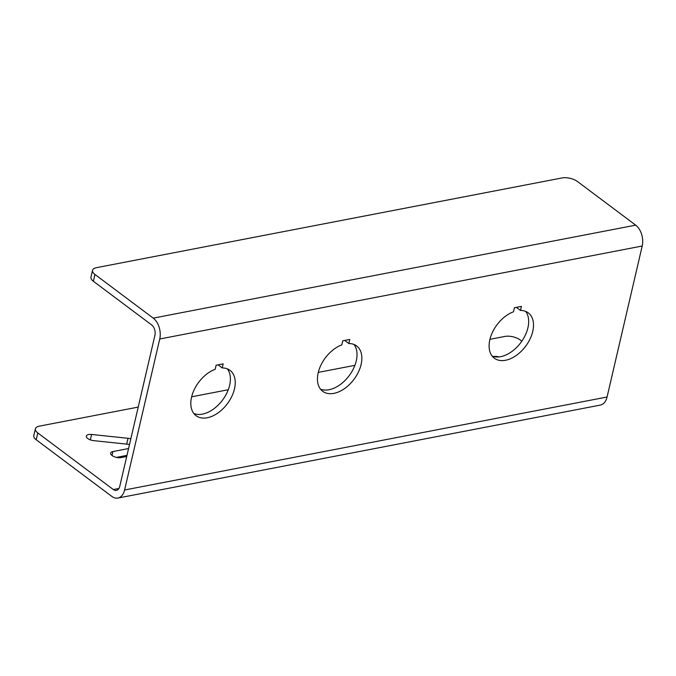 <?xml version="1.0" encoding="UTF-8"?>
<svg xmlns="http://www.w3.org/2000/svg" width="676" height="676" viewBox="0 0 676 676"><rect width="100%" height="100%" fill="white"/><g stroke="black" fill="none" stroke-linecap="round" stroke-linejoin="round"><path stroke-width="1.01" d="M36.208 439.763A11.146 4.935 -166.9 0 1 33.8 435.614L35.389 428.804A11.146 4.935 13.1 0 0 37.797 432.953L36.208 439.763L111.76 496.361A15.599 9.92 79.1 0 0 117.877 498.06L600.339 405.085A15.599 9.92 79.1 0 0 607.065 397.015L642.2 246.022A15.599 9.92 -100.9 0 0 635.693 225.15L577.422 181.489A11.146 4.935 13.1 0 0 562.069 177.94L96.499 267.662A11.146 4.935 13.1 0 0 92.553 270.315A11.146 4.935 13.1 0 0 94.961 274.464L153.232 318.126L635.693 225.15M126.978 455.362L116.407 457.398M138.208 407.096L39.326 426.15A11.146 4.935 13.1 0 0 35.389 428.804M191.646 396.795L228.268 389.739M318.278 372.391L354.9 365.336M489.931 339.318L504.904 336.428A11.146 4.935 13.1 0 1 520.258 339.977L521.847 341.177M92.553 270.315L90.964 277.126A11.146 4.935 -166.9 0 0 93.381 281.275L151.652 324.936A7.799 4.96 -100.9 0 1 154.905 335.372L119.762 486.365A7.799 4.96 79.1 0 1 116.407 490.396A7.799 4.96 79.1 0 1 113.34 489.551L37.797 432.953M128.567 448.543L112.951 451.56A6.498 2.873 -166.9 0 0 110.653 453.106A6.498 2.873 -166.9 0 0 113.965 456.604A6.498 2.873 -166.9 0 0 121.012 457.593L126.716 456.494M126.657 444.115L128.017 438.293L91.598 434.465A6.498 2.873 -166.9 0 0 86.351 436.088A6.498 2.873 -166.9 0 0 93.77 440.659L129.522 444.419M128.017 438.293A6.498 2.873 -166.9 0 1 130.814 438.876M498.939 356.903A6.498 2.873 13.1 0 0 493.539 356.522M153.232 318.126A15.599 9.92 -100.9 0 1 159.739 338.997L124.604 489.99A15.599 9.92 79.1 0 1 117.877 498.06M348.841 343.535A28.316 17.897 126.8 0 1 356.632 345.951A28.316 17.897 126.8 0 1 353.979 379.346A28.316 17.897 126.8 0 1 322.672 391.277A28.316 17.897 126.8 0 1 319.985 367.212A28.316 17.897 126.8 0 1 341.811 344.895L342.757 340.822L349.788 339.47L348.841 343.535L344.726 340.45M222.218 367.938L223.165 363.874L216.126 365.226L215.179 369.29A28.316 17.897 126.8 0 0 193.353 391.615A28.316 17.897 126.8 0 0 196.04 415.681A28.316 17.897 126.8 0 0 227.347 403.749A28.316 17.897 126.8 0 0 230.001 370.347A28.316 17.897 126.8 0 0 222.218 367.938L218.095 364.854M520.503 310.453A28.316 17.897 126.8 0 1 528.286 312.87A28.316 17.897 126.8 0 1 525.632 346.264A28.316 17.897 126.8 0 1 494.325 358.195A28.316 17.897 126.8 0 1 491.638 334.13A28.316 17.897 126.8 0 1 513.464 311.813L514.411 307.749L521.441 306.389L520.503 310.453L516.38 307.369M492.153 356.058A28.316 17.897 126.8 0 0 520.79 342.639A28.316 17.897 126.8 0 0 525.624 311.382M193.868 413.543A28.316 17.897 126.8 0 0 222.505 400.124A28.316 17.897 126.8 0 0 227.339 368.868M320.492 389.139A28.316 17.897 126.8 0 0 349.137 375.721A28.316 17.897 126.8 0 0 353.97 344.464M113.34 489.551L118.934 488.478M112.03 455.506L112.951 451.56M90.339 439.865L91.598 434.465M124.604 489.99L607.065 397.015M159.739 338.997L642.2 246.022M93.381 281.275L94.961 274.464"/></g></svg>
